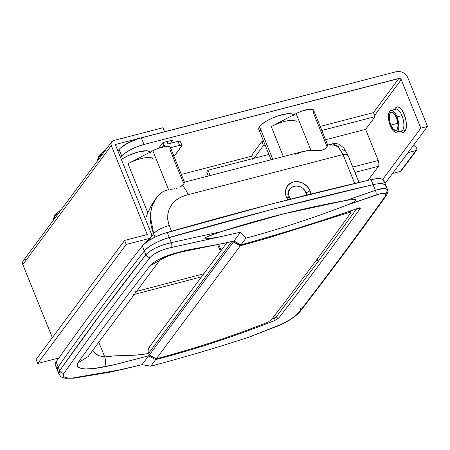 <?xml version="1.0" encoding="UTF-8"?>
<svg xmlns="http://www.w3.org/2000/svg" width="450" height="450" viewBox="0 0 450 450"><rect width="100%" height="100%" fill="white"/><g stroke="black" fill="none" stroke-linecap="round" stroke-linejoin="round"><path stroke-width="0.67" d="M390.881 125.072A9.405 3.797 75.5 0 1 391.292 112.247A9.405 3.797 75.5 0 1 396.416 117.636L397.828 122.906L397.997 126.242L397.029 129.718L395.713 130.506L393.227 129.094L390.881 125.072L389.801 121.59L389.301 116.466L390.268 112.989L391.584 112.202L392.377 112.331L394.071 113.614L396.416 117.636A9.405 3.797 75.5 0 1 396.011 130.461A9.405 3.797 75.5 0 1 390.881 125.072L397.873 123.261L390.881 125.072M400.95 131.04A11.284 4.556 -104.5 0 0 402.705 130.095A11.284 4.556 -104.5 0 0 401.963 115.594L396.968 116.893A11.284 4.556 75.5 0 1 396.478 132.278L401.479 130.984A11.284 4.556 -104.5 0 0 402.705 130.095A1.879 1.637 -143.4 0 1 405.045 131.338A13.168 5.316 75.5 0 1 400.494 131.237L403.206 132.441L405.045 131.338L405.709 130.095L406.395 124.222L405.697 119.295L403.189 112.236L400.905 108.793L399.707 107.663L397.423 106.813L395.584 107.916A13.168 5.316 75.5 0 1 404.184 114.418A13.168 5.316 75.5 0 1 405.045 131.338A1.879 1.637 36.6 0 0 402.705 130.095A11.284 4.556 -104.5 0 0 401.963 115.594A11.284 4.556 -104.5 0 0 396.343 109.074A11.284 4.556 -104.5 0 0 394.594 110.019M396.478 132.278A11.284 4.556 75.5 0 1 390.33 125.814A11.284 4.556 75.5 0 1 390.819 110.43A11.284 4.556 75.5 0 1 396.968 116.893L401.963 115.594A11.284 4.556 -104.5 0 0 395.814 109.131L390.819 110.43M120.651 157.781L123.199 154.704L125.184 153.062L130.59 149.715L137.194 146.7L143.989 144.478L398.891 78.418L373.455 112.629L320.192 126.433L373.455 112.629L398.891 78.418A1.879 1.637 -143.4 0 1 401.237 79.656L420.834 128.171L382.764 179.376L420.834 128.171L427.5 126.444L407.897 77.929L407.081 76.337L404.618 73.648L401.389 71.933L399.634 71.533L396.191 71.724L137.931 138.774L127.884 143.021L120.493 148.011L119.098 149.546L121.798 156.234L120.651 157.781M252.231 158.754A4.517 1.823 75.5 0 1 252.371 154.282L261.832 141.559L263.452 145.575L265.174 145.131L263.452 145.575L253.997 158.293L268.931 154.423L208.013 170.213L210.167 175.534L208.013 170.213L253.997 158.293L263.452 145.575L261.832 141.559L263.554 141.114L261.832 141.559L252.371 154.282L251.91 156.718L252.377 159.261M170.409 143.314L172.879 139.995L162.883 142.588L158.754 148.14L162.883 142.588L172.879 139.995L170.409 143.314M117.951 151.088L119.098 149.546L117.951 151.088M374.603 115.476L401.237 79.656L374.603 115.476M395.584 107.916L394.83 109.389M396.191 71.724A9.405 8.184 -143.4 0 1 407.897 77.929L427.5 126.444L385.048 183.538L427.5 126.444L420.834 128.171L401.237 79.656L399.583 78.379L143.989 144.478L141.289 137.79L143.989 144.478A18.81 5.316 -22 0 0 121.798 156.234L119.098 149.546A18.81 5.316 158 0 1 141.289 137.79L396.191 71.724M396.968 116.893L395.162 113.389L392.119 110.526L390.319 110.638L389.593 111.319L388.434 115.487L389.031 121.635L390.33 125.814L393.142 130.641L394.172 131.608L396.124 132.334L397.704 131.389L398.863 127.221L398.267 121.073L396.968 116.893M354.926 172.389L378.489 166.281L368.044 180.326L378.489 166.281A4.517 1.823 -104.5 0 0 378.191 160.481L352.777 167.068L378.191 160.481L365.619 129.364L378.191 160.481L378.872 163.013L378.872 165.291L378.489 166.281L354.926 172.389M325.569 139.748L365.619 129.364L325.569 139.748M321.812 130.449L375.075 116.646L365.619 129.364L375.075 116.646L321.812 130.449M373.455 112.629L375.075 116.646L373.455 112.629M206.685 171.996L208.311 176.018L206.685 171.996L208.013 170.213L206.685 171.996M290.717 188.252A9.591 8.348 36.6 0 0 288.568 197.567L286.341 196.942A13.354 11.621 -143.4 0 1 293.372 181.997A13.354 11.621 -143.4 0 1 309.999 190.811L306.101 192.876L309.999 190.811L307.26 186.497L303.142 183.308L298.26 181.727L293.372 181.997L291.156 182.824L287.606 185.704L285.666 189.827L285.632 194.563L286.341 196.942L287.916 199.811A13.354 11.621 -143.4 0 1 286.341 196.942L288.568 197.567A9.591 8.348 -143.4 0 1 289.367 189.641A9.591 8.348 -143.4 0 1 290.717 188.252M327.757 145.164L313.656 110.272A13.168 3.724 158 0 0 296.094 113.574L311.029 150.542L319.095 150.778L321.092 150.514L324.338 149.237L327.009 146.734L327.617 145.097L327.454 146.053L325.485 148.388L322.875 149.985L321.092 150.514L307.119 150.699L303.238 151.414L184.303 182.239M293.518 114.924A18.81 5.316 158 0 0 277.56 116.044A18.81 5.316 158 0 0 259.549 126.54L272.784 159.306L259.549 126.54A18.81 5.316 158 0 0 258.767 129.268L271.08 159.75M181.148 186.351L183.741 183.853L182.233 185.496L179.803 187.172L181.148 186.351M178.206 187.881L176.366 188.426L178.206 187.881M174.409 188.814L172.412 189.112L174.409 188.814M170.454 189.371L172.412 189.112L170.454 189.371M184.477 182.295L170.381 147.403A13.168 3.724 158 0 0 152.814 150.711L168.553 189.664L165.341 190.564L162.304 192.116L159.553 194.226L157.14 196.824M184.483 182.323L184.433 182.649L184.483 182.323M184.185 183.178L183.741 183.853M357.255 207.945L318.122 261.602L317.132 259.149L318.122 261.602L276.373 316.71L275.434 314.387L276.373 316.71L274.41 318.15L271.71 319.219M135.726 291.6L203.805 273.78L135.726 291.6M58.804 373.629L59.653 370.688L58.129 366.907L59.653 370.688L101.436 312.93L145.845 254.762L144.315 250.982L145.845 254.762L149.771 251.286L155.914 247.815L163.44 244.8L171.343 242.618L169.262 237.471A22.573 6.384 158 0 0 144.315 250.982A7524.169 2127.369 158 0 0 58.129 366.907A22.573 6.384 158 0 0 57.319 370.007L58.905 373.939C61.054 377.246 61.048 376.988 65.031 378.219L74.07 378.169L109.401 372.257L142.037 364.68L148.635 355.804L115.386 364.472L95.389 368.303L85.759 368.978L81.551 368.516L78.491 367.329L77.158 365.372L77.996 362.784C100.856 330.564 124.959 298.142 150.322 265.506L153.63 262.519L158.648 259.509L170.876 254.481L182.385 251.28L191.897 249.193L223.414 243.428L233.938 241.076L240.531 232.206L168.283 248.203L161.708 250.318L155.869 253.001L151.566 255.909L150.182 257.344C119.711 296.241 90.996 334.862 64.035 373.213L63.337 375.683L63.917 376.661L65.093 377.426L69.024 378.186L71.646 378.157L121.956 369.546L142.037 364.68L150.756 366.193C184.365 357.266 216.968 347.636 248.563 337.309L281.773 324.152L290.773 319.162L295.65 315.613L298.834 312.457C329.158 273.195 357.874 234.568 384.981 196.588L385.667 195.356L385.785 194.383L385.335 193.708L382.798 193.309L380.796 193.596L346.843 205.121C313.352 217.997 279.703 229.033 245.903 238.213L241.014 244.789C281.621 233.55 320.721 221.338 358.324 208.159L360.079 207.827L360.219 208.496C334.553 244.417 307.434 280.89 278.871 317.908L274.809 320.484C235.356 336.161 195.632 349.206 155.638 359.623L150.756 366.193C184.365 357.266 216.968 347.636 248.563 337.309L253.536 335.576M233.578 241.037L223.414 243.428L191.897 249.193C185.816 250.312 178.808 252.073 170.876 254.481C161.37 257.546 154.519 261.225 150.322 265.506C124.959 298.142 100.856 330.564 77.996 362.784C73.103 371.317 93.994 369.225 104.479 366.778C111.814 365.428 117.585 364.005 126.619 361.586L148.635 355.804L155.632 359.634L150.756 366.193L142.037 364.68L148.629 355.815L155.632 359.634L156.066 358.509L155.638 359.623C195.632 349.206 235.356 336.161 274.809 320.484A1.879 0.692 -111.7 0 0 274.41 318.15L273.763 316.558L274.41 318.15A1.879 0.692 68.3 0 1 274.809 320.484L278.871 317.908A1.879 1.62 -142.3 0 1 276.373 316.71L274.41 318.15M255.229 334.89L256.185 334.423M57.127 366.429L55.817 365.726L55.198 364.708L55.294 363.414L56.098 361.89A7524.169 2127.369 -22 0 1 142.29 245.964L143.91 244.221L148.939 240.474L155.739 236.79L163.401 233.668L270.428 204.3L371.025 179.634L373.056 184.652L272.452 209.323L373.056 184.652L376.476 183.988L382.044 183.684L385.307 184.759L385.926 185.777L385.83 187.071L385.926 185.777L385.307 184.759L382.044 183.684L376.476 183.988L373.056 184.652A22.573 6.384 -22 0 1 385.836 185.496A22.573 6.384 158 0 0 373.056 184.652A1504.834 425.475 158 0 0 169.262 237.471L171.343 242.618L220.489 231.834C262.378 218.441 304.397 207.934 346.551 200.312L353.987 199.406L355.657 199.581L356.169 200.019L354.189 201.836L346.843 205.121C313.352 217.997 279.703 229.033 245.903 238.213L240.531 232.206L220.748 236.661L212.726 238.185L205.757 238.815L204.919 238.449L206.528 237.054L220.489 231.834L283.421 213.907L346.551 200.312L378.636 189.298L381.521 188.651L385.779 188.471L387.551 189.799L386.595 192.476A3.763 3.308 -144.5 0 1 386.319 195.531A3.763 3.308 -144.5 0 1 384.981 196.588C357.874 234.568 329.158 273.195 298.834 312.457C294.778 317.048 288.073 321.39 278.719 325.491L248.563 337.309L278.443 325.738A3.763 1.373 -112.3 0 0 278.719 325.491A3.763 1.373 67.7 0 1 278.426 325.744C288.315 321.491 295.521 316.761 300.077 311.535C330.418 272.239 359.162 233.578 386.303 195.553C388.024 192.313 388.418 190.316 387.484 189.557L383.664 188.393L375.334 190.299L373.056 184.652L375.334 190.299A3.763 1.867 70.3 0 1 375.677 195.081C384.064 192.291 387.163 192.791 384.981 196.588A3.763 3.308 35.5 0 0 386.319 195.531M240.531 232.206L245.903 238.213L241.026 244.778L233.944 241.065L240.531 232.206M133.447 294.621L201.527 276.846L133.447 294.621M104.749 356.929L98.657 341.843L104.749 356.929L98.201 355.551L92.385 350.589L95.535 353.767L98.477 355.697L104.749 356.929C105.998 361.215 105.907 364.5 104.479 366.778C105.907 364.5 105.998 361.215 104.749 356.929L115.054 355.826L136.384 355.078L146.801 353.751C139.832 355.072 134.353 355.298 125.691 355.489L115.054 355.826L104.749 356.929M148.607 353.357L146.801 353.751L148.607 353.357M191.897 249.193L191.188 249.767L191.897 249.193M150.322 265.506L159.469 260.556L150.322 265.506M77.996 362.784L88.082 356.631L77.996 362.784M148.641 355.804L149.102 354.583L148.641 355.804M356.619 208.828L318.122 261.602L276.373 316.71A1.879 1.62 37.7 0 0 278.871 317.908C307.434 280.89 334.553 244.417 360.219 208.496A1.879 1.654 -144.5 0 1 358.408 208.209A1.879 1.654 35.5 0 0 360.219 208.496C360.658 207.72 360.022 207.607 358.324 208.159A1.879 0.917 70.7 0 1 358.093 208.316A1.879 0.917 -109.3 0 0 358.324 208.159C320.721 221.338 281.621 233.55 241.014 244.789L233.933 241.076M156.308 197.893L151.633 207.264L150.261 215.837L153.675 233.679C156.752 230.349 161.933 227.604 169.211 225.45L171.54 231.221L169.211 225.45C161.933 227.604 156.752 230.349 153.675 233.679L148.337 240.857L153.675 233.679C151.003 227.368 149.912 220.725 150.39 213.756L152.533 204.671L157.072 196.903M146.216 216.979L147.786 212.737L146.216 216.979M156.336 197.859L151.791 204.632L147.786 212.737L151.791 204.632L156.161 198.09M153.675 233.679L155.064 237.116L153.675 233.679M340.088 150.204A7.526 6.548 36.6 0 0 330.722 145.243L332.646 143.797L338.051 146.199L343.012 154.536L188.066 194.692C186.519 190.778 184.573 187.712 182.233 185.496C184.573 187.712 186.519 190.778 188.066 194.692C174.673 197.634 163.732 208.671 169.211 225.45L167.743 219.752L167.811 214.121L169.273 208.963L171.866 204.508C175.404 199.845 180.804 196.571 188.066 194.692L343.012 154.536L354.69 183.442L343.012 154.536L338.124 146.273L332.758 143.764C333.534 143.252 335.486 143.37 338.608 144.107L343.71 147.797L347.777 154.688L347.462 155.779M310.843 194.051L309.999 190.811A13.354 11.621 -143.4 0 1 310.843 194.051M57.848 370.744L59.152 371.447L57.848 370.744L57.229 369.726L57.324 368.432L58.129 366.907A7524.169 2127.369 -22 0 1 144.315 250.982L145.941 249.244L150.964 245.492L157.77 241.813L165.431 238.686L272.452 209.323L165.431 238.686L157.77 241.813L150.964 245.492L145.941 249.244L144.315 250.982A7524.169 2127.369 158 0 0 58.129 366.907L57.324 368.432L57.324 370.029M220.748 236.661L208.721 238.731C206.314 238.961 205.048 238.866 204.919 238.449C204.778 237.999 205.965 237.223 208.491 236.126L220.489 231.834L171.343 242.618A3.763 1.176 78.6 0 1 171.574 247.438L220.748 236.661M171.574 247.438A3.763 1.176 -101.4 0 0 171.343 242.618C159.294 245.509 150.795 249.559 145.845 254.762A3.763 3.246 38.1 0 0 150.182 257.344C154.339 253.018 161.466 249.716 171.574 247.438M150.182 257.344A3.763 3.246 -141.9 0 1 145.845 254.762C115.363 293.681 86.631 332.325 59.653 370.688A3.763 3.302 35.1 0 0 64.035 373.213C90.996 334.862 119.711 296.241 150.182 257.344M110.492 372.054L121.956 369.546L74.616 377.848A3.763 1.671 81.9 0 1 74.042 378.174A3.763 1.671 81.9 0 1 73.434 378A3.763 1.671 -98.1 0 0 74.042 378.174A3.763 1.671 -98.1 0 0 74.616 377.848C65.481 378.81 61.954 377.269 64.035 373.213A3.763 3.302 -144.9 0 1 59.653 370.688L58.916 373.939M300.409 308.402A3.763 3.24 -142.3 0 1 300.094 311.512A3.763 3.24 -142.3 0 1 298.834 312.457A3.763 3.24 37.7 0 0 300.094 311.512M346.843 205.121L375.677 195.081A3.763 1.867 -109.7 0 0 375.334 190.299L346.551 200.312L353.987 199.406L356.169 200.019L354.189 201.836L346.843 205.121M344.644 150.953L342.613 149.417M313.554 111.454L313.11 112.179L326.672 145.738L327.577 145.102L332.758 143.764M170.274 148.584L169.836 149.316L183.392 182.874L184.337 182.233M343.012 154.536L347.777 154.688L343.012 154.536M221.141 250.464L218.734 244.507L221.141 250.464M289.541 199.401A9.591 8.348 -143.4 0 1 288.568 197.567A9.591 8.348 36.6 0 0 289.541 199.401M157.506 196.374L162.304 192.116L165.341 190.564L168.553 189.664L152.814 150.711L127.986 163.727L147.786 212.737L127.986 163.727L152.814 150.711L158.029 148.399L166.275 146.362L169.436 146.61L170.37 147.386M130.371 162.54L127.986 163.727A18.81 5.316 -22 0 1 153.073 159.002M150.244 152.061A18.81 5.316 158 0 0 138.78 151.836A18.81 5.316 158 0 0 121.292 159.362L128.273 155.571L138.459 151.92L146.784 150.773L149.856 151.633L150.441 152.522M295.729 154.311L303.238 151.414L311.029 150.542L296.094 113.574L271.266 126.591L283.371 156.561L271.266 126.591L296.094 113.574L301.309 111.268L309.555 109.232L312.711 109.474L313.65 110.256M273.651 125.409L271.266 126.591A18.81 5.316 -22 0 1 296.353 121.866M260.516 130.534L259.284 129.943L258.699 129.06L258.789 127.907L260.949 125.004L265.427 121.68L271.553 118.434L278.381 115.768L287.691 113.698L291.898 113.912L293.136 114.497L293.715 115.386M251.904 156.144L181.305 174.442L251.904 156.144M413.601 145.142A75.24 65.475 -143.4 0 1 416.43 147.814L416.993 149.451L416.289 150.441L408.021 152.646L415.896 150.604L400.41 171.428L392.535 173.469L400.41 171.428A1.879 1.637 36.6 0 0 401.248 170.876L416.728 150.053A1.879 1.637 -143.4 0 1 415.896 150.604L401.507 170.28M413.601 145.136L416.43 147.814A1.879 1.637 -143.4 0 1 416.728 150.053M271.654 319.292C299.284 283.517 325.491 248.265 350.274 213.542L350.477 213.143L350.274 213.542C325.491 248.265 299.284 283.517 271.654 319.292L271.181 319.793L271.654 319.292M270.512 320.349L268.762 321.508L270.512 320.349M267.767 322.059L266.732 322.582L267.767 322.059M264.684 323.477C238.382 333.748 212.175 342.726 186.064 350.404A1504.834 1309.472 -143.4 0 1 156.319 358.779L240.379 245.722L233.353 241.999L240.379 245.722A1504.834 1309.472 -143.4 0 0 270.118 237.347L269.843 236.661L270.118 237.347L347.558 212.963L349.74 212.591L350.443 212.844L349.132 212.625L346.641 213.249L270.118 237.347A1504.834 1309.472 -143.4 0 1 240.379 245.722L156.319 358.779A1504.834 1309.472 36.6 0 0 186.064 350.404C212.175 342.726 238.382 333.748 264.684 323.477L265.702 323.055M226.794 242.865L149.243 347.169A7.526 6.548 36.6 0 0 148.618 353.385L149.293 355.056L156.319 358.779L149.293 355.056L233.353 241.999L233.1 241.386L233.353 241.999L149.293 355.056L148.146 351.591L148.157 349.808L149.614 346.725M148.618 353.385L231.615 241.751L148.618 353.385M346.641 213.249L346.759 212.243L346.641 213.249M350.443 212.844L350.477 213.143L350.443 212.844M163.007 142.554L163.986 144.979L162.467 147.021L163.986 144.979L163.007 142.554M180.203 141.975L180.377 141.474L180.011 141.176L177.981 141.351L179.601 145.367L170.511 147.724L180.231 145.226L181.997 145.491L173.807 156.713M174.037 156.465A3.763 1.063 -22 0 0 174.083 156.403L181.828 145.991A3.763 1.063 -22 0 0 181.986 145.446L180.36 141.429A3.763 1.063 158 0 0 177.981 141.351L167.985 143.944L167.001 141.519L167.985 143.944L177.981 141.351L179.601 145.367A3.763 1.063 -22 0 1 181.986 145.446M52.335 337.629L22.815 264.572L111.296 145.564L147.257 234.562L124.599 240.435L36.118 359.443L124.599 240.435L126.219 244.446L37.738 363.454L36.118 359.443L37.738 363.454L126.219 244.446L148.877 238.573L145.924 242.544L148.877 238.573L150.823 237.324L151.481 235.929L151.256 233.522L115.296 144.523L164.61 131.743L162.99 127.727L113.676 140.513L111.724 141.761L110.981 143.944L111.296 145.564L147.257 234.562L124.599 240.435L126.219 244.446L148.877 238.573A4.517 3.926 -143.4 0 0 150.879 237.251A4.517 3.926 -143.4 0 0 151.256 233.522L115.296 144.523L164.61 131.743L162.99 127.727L113.676 140.513A4.517 3.926 -143.4 0 0 111.673 141.829A4.517 3.926 -143.4 0 0 111.296 145.564L22.815 264.572L52.335 337.629M58.871 357.981L37.738 363.454L58.871 357.981M25.194 259.521L23.788 260.224M23.242 260.769L22.5 262.957L22.815 264.572A4.517 3.926 36.6 0 1 23.192 260.843L111.673 141.829M164.981 146.514L163.986 144.979A4.517 3.926 -143.4 0 0 164.981 146.514M387.484 189.562L383.811 180.472A22.573 6.384 158 0 0 371.025 179.634L377.483 178.644L381.971 179.032L383.282 179.741L383.901 180.754L383.805 182.047M169.262 237.471L167.237 232.453A22.573 6.384 158 0 0 142.29 245.964L144.315 250.982A22.573 6.384 -22 0 1 169.262 237.471A1504.834 425.475 -22 0 1 373.056 184.652L371.025 179.634A1504.834 425.475 158 0 0 167.237 232.453L169.262 237.471M144.315 250.982L142.29 245.964A7524.169 2127.369 158 0 0 56.098 361.89L58.129 366.907A7524.169 2127.369 -22 0 1 144.315 250.982M58.129 366.907L56.098 361.89A22.573 6.384 158 0 0 55.288 364.989L57.319 370.007A22.573 6.384 -22 0 1 58.129 366.907M289.288 196.779L288.613 197.685L289.288 196.779A9.405 8.184 -143.4 0 1 290.07 189.006A9.405 8.184 -143.4 0 1 298.463 186.204A9.405 8.184 -143.4 0 1 305.944 192.459A9.405 8.184 -143.4 0 1 306.579 195.109L305.128 190.873L302.664 188.179L299.436 186.463L295.926 185.996L292.674 186.834L290.177 188.865L288.81 191.768L288.624 193.416L289.288 196.779A9.405 8.184 -143.4 0 0 290.632 199.119L289.288 196.779M54.473 215.522A1.693 1.474 36.6 0 0 54.292 216.973L54.827 218.295L54.292 216.973A16.931 4.787 158 0 0 53.589 219.431L53.724 219.769M58.579 213.244A16.931 4.787 158 0 0 54.292 216.973A1.693 1.474 -143.4 0 1 54.433 215.578L54.72 215.213A16.144 4.562 -22 0 1 60.362 210.842M60.795 209.846A30.032 26.134 -143.4 0 1 61.358 209.509M102.819 153.743A16.931 4.787 158 0 0 98.533 157.466L99.067 158.788L98.533 157.466A1.693 1.474 -143.4 0 1 98.674 156.071A1.693 1.474 36.6 0 0 98.533 157.466A16.931 4.787 158 0 0 97.83 159.924L98.961 155.706A16.144 4.562 -22 0 1 104.603 151.341M105.036 150.339A30.032 26.134 -143.4 0 1 105.598 150.002M406.007 127.867L406.749 127.867M401.287 109.659L401.934 109.294M159.334 260.668C159.131 260.432 161.719 259.065 167.096 256.567C170.061 255.24 174.774 253.727 181.243 252.017L233.775 241.217M159.531 260.511L88.082 356.631M240.862 244.924C281.441 233.685 320.524 221.484 358.11 208.311L358.751 208.018M233.696 241.206L240.773 244.912M156.33 197.871L157.551 196.318M358.982 182.436L347.777 154.688M217.688 244.71L220.41 251.449M350.494 213.053L350.584 210.926M148.067 241.037L150.874 237.257M290.07 189.006L288.534 191.07M61.706 209.036L54.72 215.213M53.589 219.431L54.433 215.572M97.83 159.924L97.965 160.268M105.947 149.529L98.961 155.706"/></g></svg>
